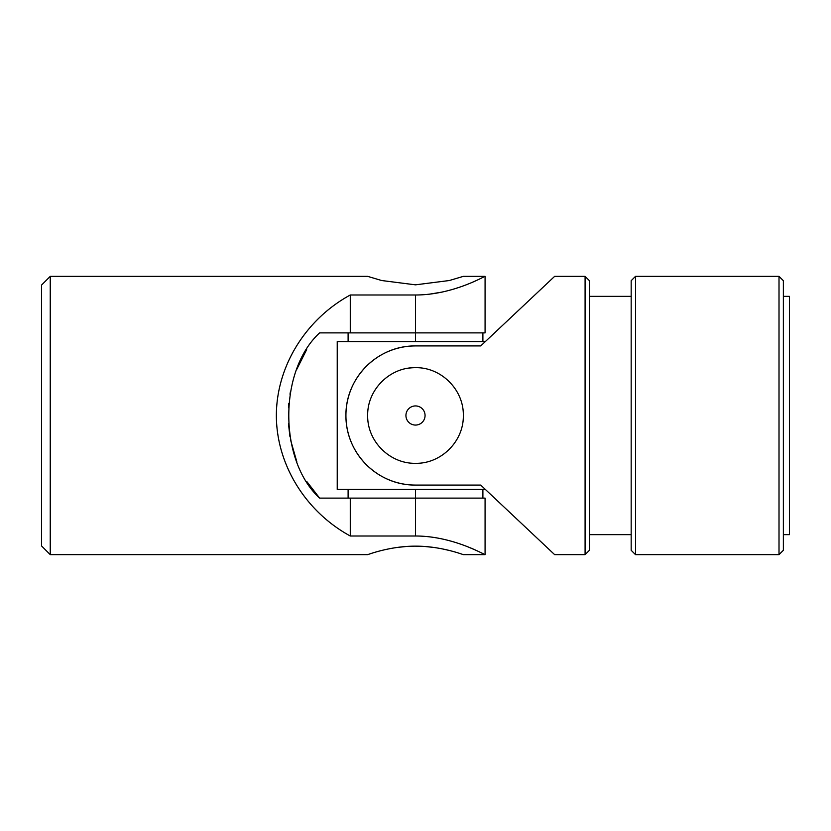 <?xml version="1.0" encoding="UTF-8"?>
<svg xmlns="http://www.w3.org/2000/svg" width="831" height="831" viewBox="0 0 831 831"><rect width="100%" height="100%" fill="white"/><g stroke="black" fill="none" stroke-linecap="round" stroke-linejoin="round"><path stroke-width="1.25" d="M367.666 554.641L50.244 554.641L41.55 545.946L41.55 285.054L50.244 276.359L50.244 554.641L50.244 276.359L367.666 276.359L381.678 280.525L415.5 284.836L381.678 280.525L367.666 276.359M469.401 547.504L472.953 549M479.248 551.826L479.799 552.085M482.022 553.145L483.694 553.955M415.5 536.005C453.477 536.005 485.418 555.388 485.075 554.641C485.418 555.357 453.352 535.985 415.5 536.005L350.277 536.005C305.372 511.522 276.432 464.342 276.359 415.5C276.432 366.658 305.372 319.478 350.277 294.995L415.5 294.995C453.477 294.995 485.418 275.612 485.075 276.359C485.418 275.643 453.352 295.015 415.5 294.995C453.352 295.015 485.418 275.643 485.075 276.359C485.418 275.612 453.477 294.995 415.5 294.995L415.5 332.888L319.623 332.888C278.375 370.709 278.645 460.675 319.623 498.112L415.5 498.112L415.5 536.005C453.352 535.985 485.418 555.357 485.075 554.641C485.418 555.388 453.477 536.005 415.5 536.005L415.5 498.112L350.277 498.112L350.277 536.005L415.5 536.005M464.56 285.397L463.334 285.854M458.702 287.484L454.245 288.918M442.331 292.045L429.056 294.236M463.334 276.359L449.332 280.525L415.5 284.836L449.332 280.525L463.334 276.359L485.075 276.359L485.075 332.888L415.5 332.888L415.5 294.995L350.277 294.995L350.277 332.888L415.5 332.888L415.5 341.583L415.5 332.888L482.894 332.888L482.894 341.583M371.239 553.456L368.652 554.308L371.239 553.456M415.5 546.164C389.718 546.019 367.188 554.942 367.666 554.641C367.177 554.942 389.729 546.009 415.479 546.164C441.271 546.009 463.812 554.942 463.334 554.641C463.812 554.942 441.251 546.009 415.5 546.164C441.251 546.009 463.812 554.942 463.334 554.641C463.812 554.942 441.271 546.009 415.479 546.164C389.729 546.009 367.177 554.942 367.666 554.641C367.188 554.942 389.718 546.019 415.5 546.164M449.291 550.465L442.196 548.865L449.311 550.465M319.52 498.008L306.649 481.357L319.623 498.112C278.645 460.675 278.375 370.709 319.623 332.888L350.277 332.888L350.277 294.995C305.372 319.478 276.432 366.658 276.359 415.5C276.432 464.342 305.372 511.522 350.277 536.005L350.277 498.112L319.623 498.112M296.812 461.766L290.518 439.796L296.812 461.766M288.502 424.059L289.977 436.815L288.482 423.685M288.773 403.565L288.461 407.751M296.812 369.234L306.649 349.643L296.812 369.234M41.55 485.075L41.55 345.925M290.518 391.204L289.977 394.185M463.334 554.641L485.075 554.641L485.075 498.112L415.5 498.112L415.5 489.417L415.5 498.112M415.916 546.164L420.85 546.279M424.994 546.507L433.875 547.452M397.135 547.452L406.099 546.507M337.23 489.417L485.346 489.417L337.23 489.417L337.23 341.583L337.23 489.417M485.346 341.583L337.23 341.583L485.346 341.583M631.176 534.645L589.428 534.645L631.176 534.645L631.176 550.226L631.176 280.701L635.518 276.359L631.176 280.701L631.176 296.355L589.428 296.355L589.428 280.774L589.428 550.299L585.086 554.641L585.086 276.359L585.086 554.641L554.641 554.641L585.086 554.641L589.428 550.299L589.428 280.701L585.086 276.359L554.641 276.359L480.723 345.925L415.5 345.925C377.648 345.509 345.582 377.586 345.925 415.396C345.582 453.446 377.523 485.439 415.5 485.075L480.723 485.075L554.641 554.641L480.723 485.075L415.5 485.075C377.523 485.439 345.582 453.446 345.925 415.396C345.582 377.586 377.648 345.509 415.5 345.925A69.575 69.575 0 0 0 345.925 415.5A69.575 69.575 0 0 0 415.5 485.075A69.575 69.575 0 0 1 345.925 415.5A69.575 69.575 0 0 1 415.5 345.925L480.723 345.925L542.778 287.526M415.5 367.666C441.282 367.177 463.812 389.739 463.334 415.469C463.823 441.303 441.271 463.802 415.521 463.334C389.729 463.812 367.188 441.303 367.666 415.5C367.188 389.729 389.749 367.167 415.5 367.666C389.749 367.167 367.188 389.729 367.666 415.5C367.188 441.303 389.729 463.812 415.521 463.334C441.271 463.802 463.823 441.303 463.334 415.469C463.812 389.739 441.282 367.177 415.5 367.666A47.834 47.834 0 0 0 406.12 368.6M415.5 425.067A9.567 9.567 0 0 1 407.211 410.722A9.567 9.567 0 0 1 423.789 410.722A9.567 9.567 0 0 1 415.5 425.067A9.567 9.567 0 0 0 423.789 410.722A9.567 9.567 0 0 0 407.211 410.722A9.567 9.567 0 0 0 415.5 425.067M789.45 345.925L789.45 496.377M789.45 534.645L783.363 534.645L789.45 534.645L789.45 296.355L783.363 296.355L783.363 280.774L783.363 550.299L783.363 280.701L779.011 276.359L779.011 554.641L783.363 550.299L779.011 554.641L779.011 276.359L635.518 276.359L635.518 554.641L779.011 554.641L635.518 554.641L635.518 276.359M631.176 280.701L631.176 550.299L635.518 554.641M348.106 341.583L348.106 332.888M482.894 498.112L482.894 489.417M348.106 498.112L348.106 489.417"/></g></svg>
